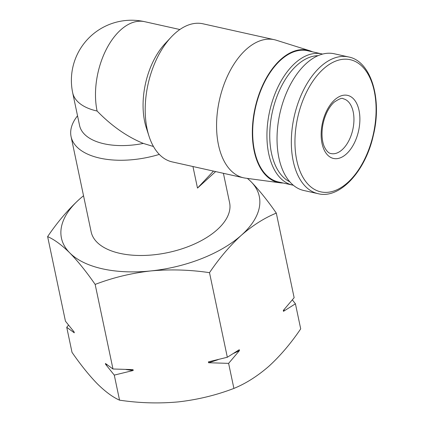 <?xml version="1.0" encoding="UTF-8"?>
<svg xmlns="http://www.w3.org/2000/svg" width="424" height="424" viewBox="0 0 424 424"><rect width="100%" height="100%" fill="white"/><g stroke="black" fill="none" stroke-linecap="round" stroke-linejoin="round"><path stroke-width="0.64" d="M209.504 272.669C189.809 269.733 170.22 269.161 150.727 270.941A101.092 51.611 -11.9 0 0 241.309 235.293C229.935 245.697 219.335 258.152 209.504 272.669L227.328 357.252L208.396 361.873L208.576 362.743L228.616 363.363L233.894 388.421C245.772 383.588 257.442 376.194 268.901 366.246C280.275 355.842 290.875 343.382 300.706 328.87L295.427 303.807L292.337 299.89M95.156 284.414C86.374 271.752 77.921 261.253 69.79 252.911A101.092 51.611 -11.9 0 0 150.727 270.941C131.345 273.157 112.821 277.646 95.156 284.414L112.98 368.997L105.438 363.474L105.618 364.338L114.273 375.108L119.552 400.166C139.242 403.102 158.836 403.68 178.324 401.894C197.711 399.678 216.235 395.189 233.894 388.421M69.79 252.911C61.761 245.003 54.367 239.571 47.626 236.603C57.463 222.086 68.063 209.626 79.431 199.227A101.092 51.611 -11.9 0 0 69.79 252.911M276.31 213.113C264.438 217.947 252.768 225.34 241.309 235.293A101.092 51.611 -11.9 0 0 250.944 181.61C259.069 189.957 267.523 200.457 276.31 213.113L294.139 297.696L283.306 310.469L283.486 311.333L295.427 303.807M83.539 195.771A101.092 51.611 -11.9 0 0 79.431 199.227M250.944 181.61A101.092 51.611 -11.9 0 0 247.34 178.393M77.534 115.805A70.744 36.12 -11.9 0 0 71.073 136.613A70.744 36.12 -11.9 0 0 159.307 154.405M71.073 136.613L91.144 231.849A70.744 36.12 -11.9 0 0 167.814 252.603A70.744 36.12 -11.9 0 0 229.591 202.672L223.406 173.31M192.947 166.521L197.494 188.092L215.636 171.577M72.679 92.755A60.134 30.703 -11.9 0 0 97.101 111.035A60.134 34.397 102.6 0 1 106.959 48.119A60.134 34.397 102.6 0 1 144.595 21.666A60.134 60.134 0 0 0 72.679 92.755L79.574 125.493A60.134 30.703 -11.9 0 0 143.328 143.429L153.477 146.513M97.101 111.035C111.533 125.886 126.94 136.687 143.328 143.429M197.494 188.092L213.468 171.095M312.451 51.813A67.776 38.77 102.6 0 0 309.509 50.657L276.252 40.211A70.744 40.465 102.6 0 0 274.344 39.697L202.974 23.797A70.744 40.465 102.6 0 0 175.048 33.326A70.744 40.465 102.6 0 0 171.073 37.222L165.058 43.672A60.134 34.397 102.6 0 0 146.312 127.81L149.02 136.205A70.744 40.465 102.6 0 0 172.208 161.904L243.572 177.804A70.744 40.465 102.6 0 0 245.517 178.149L280.068 182.808A67.776 38.77 102.6 0 0 283.221 183.009M171.073 37.222A70.744 40.465 102.6 0 0 149.02 136.205M274.344 39.697A70.744 40.465 102.6 0 0 246.413 49.226A70.744 40.465 102.6 0 0 216.595 123.204A70.744 40.465 102.6 0 0 243.572 177.804M309.509 50.657A67.776 38.77 102.6 0 0 280.926 59.296A67.776 38.77 102.6 0 0 252.333 131.758A67.776 38.77 102.6 0 0 280.068 182.808M322.579 54.081A67.209 38.441 102.6 0 0 321.816 53.901L307.559 50.721A67.209 38.441 102.6 0 0 281.027 59.773A67.209 38.441 102.6 0 0 252.699 130.051A67.209 38.441 102.6 0 0 278.329 181.923L292.587 185.097A67.209 38.441 102.6 0 0 293.355 185.256M321.816 53.901A67.209 38.441 102.6 0 0 295.284 62.953A67.209 38.441 102.6 0 0 266.956 133.231A67.209 38.441 102.6 0 0 292.587 185.097M317.963 55.698A65.206 37.296 102.6 0 0 297.24 64.994A65.206 37.296 102.6 0 0 269.94 128.923A65.206 37.296 102.6 0 0 289.862 181.832M348.523 56.949L334.229 53.763A70.04 40.063 102.6 0 0 306.579 63.197A70.04 40.063 102.6 0 0 277.058 136.438A70.04 40.063 102.6 0 0 303.764 190.487L318.064 193.673C339.433 199.344 365.35 171.715 373.29 135.553C382.48 98.723 370.852 60.934 348.523 56.949A70.04 40.063 102.6 0 0 320.878 66.383A70.04 40.063 102.6 0 0 291.357 139.623A70.04 40.063 102.6 0 0 318.064 193.673M334.79 99.73A32.314 18.486 102.6 0 0 327.365 154.792A32.314 18.486 102.6 0 0 359.404 126.241A32.314 18.486 102.6 0 0 334.79 99.73M68.534 325.102L66.738 327.296L72.016 352.36C80.804 365.016 89.257 375.516 97.388 383.863C105.417 391.765 112.805 397.203 119.552 400.166M47.626 236.603L65.45 321.185L74.099 331.955L74.285 332.824L66.738 327.296M114.273 375.108L133.2 370.486L133.019 369.617L112.98 368.997M228.616 363.363L239.449 350.595L239.263 349.726L227.328 357.252M283.486 311.333A108.168 55.226 -11.9 0 0 284.393 309.234M208.576 362.743A108.168 55.226 -11.9 0 0 218.349 359.557M233.719 353.346A108.168 55.226 -11.9 0 0 239.449 350.595M105.618 364.338A108.168 55.226 -11.9 0 0 107.378 364.963M125.833 369.495A108.168 55.226 -11.9 0 0 133.2 370.486M323.523 68.847A67.697 38.722 102.6 0 0 307.972 184.202A67.697 38.722 102.6 0 0 375.081 124.375A67.697 38.722 102.6 0 0 323.523 68.847M331.017 153.562A28.074 16.059 102.6 0 0 352.795 129.654A28.074 16.059 102.6 0 0 343.228 98.766C342.29 97.621 339.29 98.744 334.218 102.142C331.547 104.505 329.13 107.86 326.968 112.222C323.56 119.436 321.906 127.009 322.017 134.949C322.176 139.74 322.966 143.725 324.392 146.911C326.538 151.114 328.743 153.334 331.017 153.562M144.595 21.666L179.861 29.521"/></g></svg>
